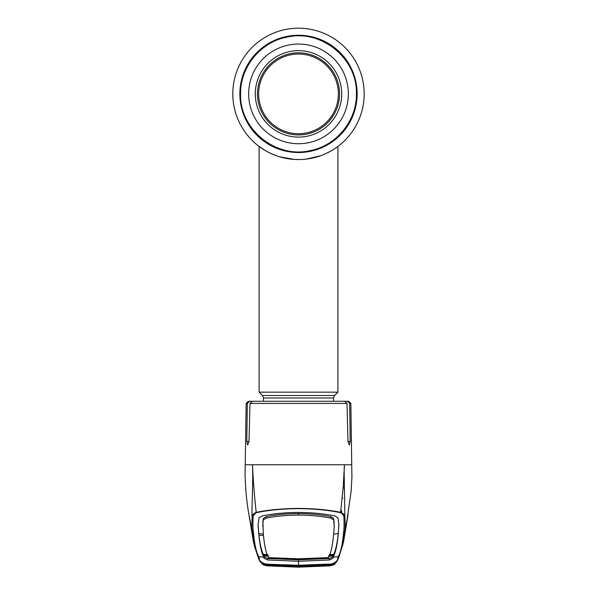 <?xml version="1.0" encoding="UTF-8"?>
<svg xmlns="http://www.w3.org/2000/svg" width="597" height="597" viewBox="0 0 597 597"><rect width="100%" height="100%" fill="white"/><g stroke="black" fill="none" stroke-linecap="round" stroke-linejoin="round"><path stroke-width="0.9" d="M306.365 159.093A65.685 65.685 0 0 1 232.815 93.886A65.685 65.685 0 0 1 298.5 28.201A65.685 65.685 0 0 1 337.118 147.011A65.685 65.685 0 0 1 337.111 147.019A65.685 65.685 0 0 1 334.82 148.608A65.685 65.685 0 0 1 334.805 148.616A65.685 65.685 0 0 1 333.163 149.675M320.559 155.75A65.685 65.685 0 0 1 313.843 157.75M271.672 153.839L274.859 155.168M292.873 159.324L298.463 159.563M303.179 159.399L304.089 159.324M318.626 156.407L319.761 156.033M322.671 154.959L321.701 155.332M318.641 156.399L314.395 157.615M309.492 158.638L304.157 159.324M301.351 159.503L298.53 159.563M292.911 159.332L291.724 159.212M282.635 157.623L282.209 157.511M276.217 155.668L271.814 153.899M364.185 93.886A65.685 65.685 0 0 1 298.5 159.563A65.685 65.685 0 0 1 232.815 93.886A65.685 65.685 0 0 1 298.5 28.201A65.685 65.685 0 0 1 364.185 93.886A65.685 65.685 0 0 1 298.5 159.563A65.685 65.685 0 0 1 232.815 93.886A65.685 65.685 0 0 1 298.5 28.201A65.685 65.685 0 0 1 364.185 93.886M263.471 401.274L263.471 397.99L262.441 395.512L259.091 392.162L337.909 392.162L337.909 146.429M259.091 392.162L259.091 146.429L265.799 150.847M270.687 153.384L276.396 155.735M279.68 156.81L294.493 159.444M306.403 159.086L320.723 155.69M326.38 153.354L331.193 150.847M255.292 93.886A43.208 43.208 0 0 1 298.5 50.67A43.208 43.208 0 0 1 341.708 93.886A43.208 43.208 0 0 1 298.5 137.094A43.208 43.208 0 0 1 255.292 93.886M339.551 93.886A41.051 41.051 0 0 1 298.5 134.937A41.051 41.051 0 0 1 257.449 93.886A41.051 41.051 0 0 1 298.5 52.834A41.051 41.051 0 0 1 339.551 93.886M298.5 133.728A39.85 39.85 0 0 0 338.35 93.886A39.85 39.85 0 0 0 298.5 54.036A39.85 39.85 0 0 0 258.65 93.886A39.85 39.85 0 0 0 298.5 133.728M340.894 511.666L341.827 511.607L341.096 510.219M342.424 498.107L342.865 498.316M344.26 479.078L343.521 479.891M333.641 534.076L338.245 533.621L338.096 535.121C337.089 543.718 335.663 550.106 333.82 554.27L333.089 557.21L338.245 556.695C340.812 552.046 342.581 543.904 343.551 532.278C344.051 530.188 344.178 525.651 343.947 518.666C344.275 516.286 343.141 514.301 340.536 512.696L343.178 487.301L344.476 464.764L245.374 464.764M262.098 401.274L249.546 401.274L247.315 403.423L246.785 441.444L247.68 445.063L249.009 441.444L249.986 403.423L252.374 401.274L344.626 401.274L347.014 403.423L347.991 441.444L349.32 445.063L350.215 441.444L349.685 403.423L347.454 401.274L338.417 401.274M339.894 401.274L348.663 401.274L350.849 403.423L349.685 403.423L349.014 401.893L347.454 401.274M247.315 403.423L246.151 403.423L248.337 401.274L249.546 401.274M343.947 518.666L344.879 517.853L344.253 478.533C344.178 476.227 344.036 467.996 344.476 464.764L351.626 464.764M343.551 532.278L344.678 531.315C345.208 529.248 345.275 524.763 344.879 517.853C345.163 515.502 343.797 513.674 340.797 512.368C328.85 509.868 314.746 508.554 298.5 508.428C282.172 508.562 268.068 509.875 256.203 512.368C254.359 495.674 253.135 479.809 252.524 464.764C253.315 481.839 251.509 507.316 252.121 517.853C251.837 515.502 253.203 513.674 256.203 512.368L256.464 512.696C253.867 514.301 252.725 516.286 253.053 518.666C252.822 525.644 252.949 530.188 253.449 532.278C254.419 543.904 256.188 552.046 258.755 556.695L259.232 558.18C259.083 560.687 261.404 562.68 266.202 564.165L298.5 565.247L326.701 564.15L330.798 564.165L330.835 564.568L337.074 561.381L338.909 557.299L337.768 558.18L338.245 556.695A1.313 1.313 27.2 0 0 339.275 555.994L343.596 541.68L348.073 514.584M268.531 556.292L263.934 555.889L263.911 557.21L258.755 556.695A1.313 1.313 -27.2 0 1 257.725 555.994L254.292 545.613L252.322 531.315C251.792 529.248 251.725 524.763 252.121 517.853L253.053 518.666M253.449 532.278L252.322 531.315L249.359 516.868M263.904 557.202C261.396 552.747 259.65 544.628 258.658 532.852L258.098 524.815L259.046 517.883L262.098 515.95C272.56 513.726 284.694 512.554 298.5 512.442C312.306 512.554 324.44 513.726 334.902 515.95L337.954 517.883L338.902 524.815L338.32 532.427L338.88 524.121M258.635 533.27L258.658 532.852M340.536 512.696C328.768 510.137 314.753 508.786 298.5 508.644C282.329 508.778 268.314 510.129 256.464 512.696M258.12 524.121L258.68 532.427M298.5 559.501L327.693 558.322L328.447 557.605L298.5 558.814L298.5 559.501L269.307 558.322L268.553 557.613C266.046 553.315 264.299 545.21 263.307 533.3L262.867 521.315L263.359 518.427L266.12 516.666C275.493 514.711 286.284 513.681 298.5 513.569L298.5 515.084C310.686 515.189 321.47 516.211 330.857 518.151L333.611 519.883L333.641 518.427L330.88 516.666C321.507 514.711 310.716 513.681 298.5 513.569M263.262 532.651L263.284 533.987L263.262 532.651M263.359 534.076L258.755 533.621M328.447 557.605C330.954 553.315 332.701 545.21 333.693 533.3L334.26 526.412L333.611 519.883M334.26 526.412L333.641 518.427M327.693 558.322L328.343 558.031M269.307 558.322L268.657 558.031M268.553 557.613L298.5 558.814M333.096 557.202C335.604 552.747 337.35 544.628 338.342 532.852L338.32 532.427M262.74 526.412L263.359 518.427M266.12 516.666L266.143 518.151L263.389 519.883M266.143 518.151C275.53 516.211 286.314 515.189 298.5 515.084M267.777 554.725L263.18 554.27C261.247 549.65 259.822 543.263 258.904 535.113L263.508 535.584M338.365 533.27L338.342 532.852M329.223 554.725L333.82 554.27M333.536 554.934L328.94 555.367M328.469 556.292L333.066 555.889L332.895 556.852L329.402 558.479L298.5 559.814L298.5 561.299L329.402 559.964L332.917 558.232L333.089 557.21M332.895 556.852L332.917 558.232M329.596 564.269L329.305 564.665L298.5 565.635L298.5 561.299L267.598 559.964L264.083 558.232L263.911 557.21M268.06 555.367L263.464 554.934L264.105 556.852L267.598 558.479L298.5 559.814M264.105 556.852L264.083 558.232M266.822 563.941L266.18 564.598L266.202 564.165M266.165 564.568L259.926 561.381L258.247 557.844M347.641 516.868L344.678 531.315L342.708 545.613M338.887 557.367L336.275 562.359M330.798 564.165C335.596 562.687 337.917 560.687 337.768 558.18M329.432 564.59A1.313 0.47 85.9 0 0 329.619 564.68A1.313 0.47 85.9 0 0 329.641 564.672L335.469 563.12L334.962 563.799C334.783 564.449 333.104 565.128 329.925 565.829L298.5 567.128L267.075 565.829C263.896 565.128 262.217 564.449 262.038 563.799L261.531 563.12L267.359 564.672A1.313 0.47 -85.9 0 0 267.381 564.68L266.18 564.598M330.178 563.941L330.82 564.598L335.238 563.269M270.269 565.941L270.322 565.284L298.5 566.337L298.5 566.993L270.269 565.941L268.031 565.702L267.493 565.001L298.5 566.277L298.5 565.62L267.695 564.665L267.404 564.269M267.21 565.799L264.068 565.135L260.464 562.053L267.075 565.844L298.5 567.15L329.925 565.844L336.536 562.053M329.79 565.799L298.5 567.15L267.031 565.844M329.925 565.784L333.171 564.859L333.604 564.061L330.745 564.672L329.925 565.784L298.5 567.098L267.075 565.784L266.255 564.672L263.396 564.061L263.829 564.859L267.075 565.784M270.448 564.546L270.448 564.971L266.255 564.672M326.552 564.546L326.552 564.971L330.745 564.672M326.552 564.971L298.5 566.105L298.5 565.381M298.5 566.105L270.448 564.971M326.604 565.143L327.731 565.046A1.313 1.313 41.3 0 0 328.969 565.702L298.5 566.993L298.5 566.337L326.678 565.284L326.731 565.941M329.148 564.978A1.313 1.313 33.6 0 0 329.507 565.001L328.969 565.702M298.5 566.337L329.507 565.001M268.031 565.702A1.313 1.313 -41.3 0 0 269.269 565.053L270.396 565.143M267.493 565.001A1.313 1.313 -33.6 0 0 267.874 564.978M357.14 93.886A58.64 58.64 0 0 1 298.5 152.526A58.64 58.64 0 0 1 239.86 93.886A58.64 58.64 0 0 1 298.5 35.245A58.64 58.64 0 0 1 357.14 93.886M263.471 397.99L333.529 397.99L334.559 395.512L337.909 392.162M262.441 395.512L334.559 395.512M248.658 93.886A49.842 49.842 0 0 1 298.5 44.044A49.842 49.842 0 0 1 348.342 93.886A49.842 49.842 0 0 1 298.5 143.728A49.842 49.842 0 0 1 248.658 93.886M344.551 488.555A13.134 12.843 -0 0 0 343.185 487.271M347.014 403.423L249.986 403.423M350.215 441.444L347.991 441.444M249.009 441.444L246.785 441.444M334.133 521.315L334.104 522.726M330.88 516.666L330.857 518.151M262.867 521.315L262.896 522.726M329.402 558.479L329.402 559.964M267.598 558.479L267.598 559.964M258.076 557.232L259.232 558.18M333.529 401.274L333.529 397.99M356.409 93.886C357.603 58.513 321.156 28.835 286.754 37.178C260.516 42.111 240.098 67.185 240.591 93.886C239.397 129.258 275.844 158.936 310.246 150.593C336.484 145.653 356.902 120.587 356.409 93.886M246.151 403.423L245.046 476.167L245.942 491.868C247.031 504.01 248.621 513.129 248.912 514.524L250.068 520.375M350.849 403.423L351.924 477.272L351.088 491.592L346.932 520.375M257.725 555.994L253.441 541.845L248.927 514.584M258.091 557.299L260.725 562.359M338.909 557.299L339.275 555.994M329.619 564.68L330.79 564.598M266.21 564.598L261.762 563.269M305.492 566.202L329.178 564.978M301.209 566.262L295.784 566.262M267.822 564.978L291.515 566.202"/></g></svg>

